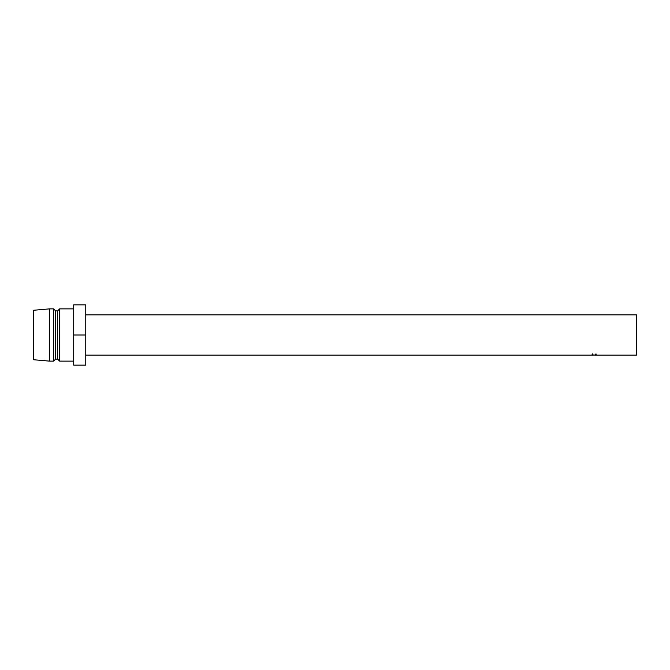 <?xml version="1.0" encoding="UTF-8"?>
<svg xmlns="http://www.w3.org/2000/svg" width="670" height="670" viewBox="0 0 670 670"><rect width="100%" height="100%" fill="white"/><g stroke="black" fill="none" stroke-linecap="round" stroke-linejoin="round"><path stroke-width="1" d="M592.824 354.447L592.372 354.832L594.181 355.05L595.973 354.832L595.513 354.447L596.409 354.832L594.148 355.075L591.937 354.832L592.824 354.447M85.76 314.9L636.5 314.9L636.5 355.1L85.76 355.1M73.7 308.87L59.63 308.87L59.63 361.13L73.7 361.13M59.63 361.13L57.62 359.12L57.62 310.88L59.63 308.87M57.62 310.88L55.61 310.88L53.6 308.87L49.58 308.87L49.58 361.13L53.6 361.13L53.6 308.87M57.62 359.12L55.61 359.12L55.61 310.88M55.61 359.12L53.6 361.13M49.58 361.13L33.5 359.723L33.5 310.277L49.58 308.87M85.76 335L85.76 304.85L73.7 304.85L73.7 365.15L85.76 365.15L85.76 335L73.7 335M592.372 354.832L592.372 353.844M595.973 354.832L595.973 353.835"/></g></svg>
